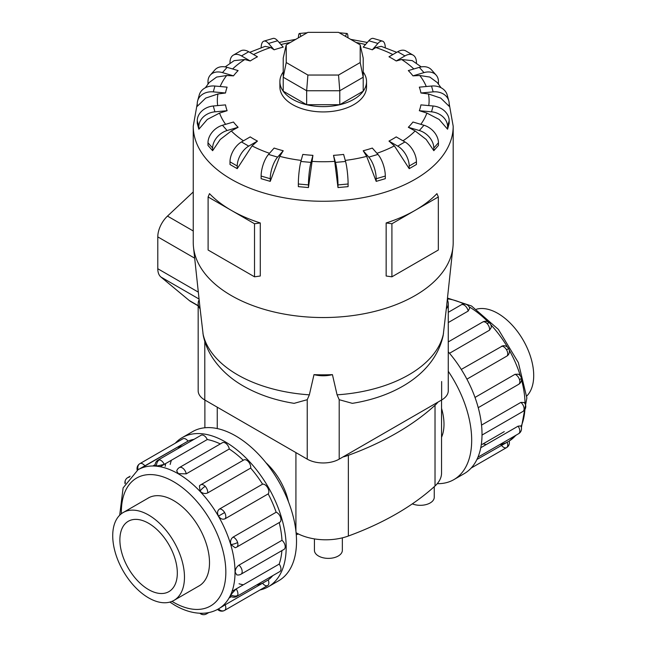 <?xml version="1.0" encoding="UTF-8"?>
<svg xmlns="http://www.w3.org/2000/svg" width="647" height="647" viewBox="0 0 647 647"><rect width="100%" height="100%" fill="white"/><g stroke="black" fill="none" stroke-linecap="round" stroke-linejoin="round"><path stroke-width="0.97" d="M441.553 437.259A46.956 27.109 -120 0 0 441.553 408.394M288.433 501.66A46.956 27.109 -120 0 0 265.966 462.742M342.344 537.843L342.344 550.314A13.959 8.063 180 0 1 333.731 557.763A13.959 8.063 180 0 1 318.518 556.016A13.959 8.063 180 0 1 314.426 550.314L314.426 538.894M476.58 309.177A50.741 29.293 60 0 1 497.834 313.391A50.741 29.293 60 0 1 529.844 354.596A50.741 29.293 60 0 1 526.739 396.045M148.6 597.877A50.741 29.293 -120 0 0 173.97 600.384A50.741 29.293 -120 0 0 181.742 559.728A50.741 29.293 -120 0 0 148.6 515.02A50.741 29.293 -120 0 0 123.229 512.505A50.741 29.293 -120 0 0 115.457 553.161A50.741 29.293 -120 0 0 148.6 597.877M148.6 523.286A40.615 23.454 60 0 1 175.135 559.073A40.615 23.454 60 0 1 168.907 591.625A40.615 23.454 60 0 1 148.6 589.611A40.615 23.454 60 0 1 122.065 553.816A40.615 23.454 60 0 1 128.292 521.272A40.615 23.454 60 0 1 148.6 523.286M447.74 299.407L447.595 300.418M475.003 397.436L515.028 374.322L518.247 374.176A5.742 5.742 0 0 1 521.28 377.727A5.742 1.795 163.4 0 1 519.525 379.732A5.742 3.316 60 0 1 518.643 384.334L478.238 407.667M480.77 447.716L518.069 426.179L520.778 425.904A5.742 5.742 0 0 1 521.005 431.088A5.742 4.327 -155.7 0 1 519.525 432.681A5.742 3.316 60 0 1 518.643 433.692L477.947 457.194M476.928 459.459L508.299 441.577M507.07 442.055A5.742 3.316 60 0 1 506.536 447.627L471.178 468.048L506.536 447.627A5.742 3.316 60 0 1 501.449 445.298M481.53 425.103L520.867 402.394L524.175 402.531A5.742 5.742 0 0 1 522.897 411.468L482.015 435.067M461.287 369.429L502.8 345.773A5.742 5.742 0 0 1 508.639 348.579L506.536 349.792A5.742 3.316 60 0 1 507.07 355.971L466.908 379.158M182.244 437.598L192.588 431.63A86.108 49.714 60 0 1 235.637 435.892A86.108 49.714 60 0 1 291.886 511.769A86.108 49.714 60 0 1 278.687 580.763L268.351 586.732A86.108 49.714 -120 0 0 281.55 517.737A86.108 49.714 -120 0 0 225.302 441.861A86.108 49.714 -120 0 0 182.244 437.598A86.108 49.714 -120 0 0 175.256 443.219M259.989 589.975A86.108 49.714 -120 0 0 268.351 586.732M239.05 583.772A80.365 46.398 -120 0 0 243.321 584.799M236.074 588.988L232.095 591.285M229.054 598.006L231.375 596.663M256.552 585.009A80.365 46.398 -120 0 0 262.577 583.214A5.742 3.316 60 0 0 267.664 585.543L224.622 610.388A5.742 3.316 -120 0 0 225.148 604.824L268.19 579.971A80.365 46.398 -120 0 0 272.759 575.652M225.075 604.864L221.088 607.169M218.443 608.924L225.148 604.824M230.817 594.714A5.742 4.327 24.3 0 0 237.611 595.442A5.742 3.316 -120 0 1 236.729 596.461A5.742 5.742 0 0 1 230.744 596.308L230.817 594.714L236.147 588.94L279.189 564.095A80.365 46.398 -120 0 0 281.906 550.605M238.945 565.154A5.742 3.316 -120 0 1 242.172 571.6A5.742 3.316 -120 0 1 240.975 574.229A5.742 5.742 0 0 1 236.673 574.819L235.144 572.102C235.338 569.142 236.6 566.829 238.945 565.154L281.987 540.31A80.365 46.398 -120 0 0 279.213 522.566M230.817 544.491A5.742 1.795 -16.6 0 0 237.611 542.501A5.742 3.316 -120 0 1 236.729 547.095A5.742 5.742 0 0 1 235.136 547.726L230.817 544.491C230.089 541.24 230.85 538.773 233.114 537.091L276.156 512.238A80.365 46.398 -120 0 0 268.19 493.887L225.148 518.74C222.633 519.816 220.417 518.926 218.5 516.088C216.996 513.014 217.343 510.653 219.535 509.011L262.577 484.158A80.365 46.398 -120 0 0 250.664 468.088L207.622 492.941C205.034 494.049 202.519 493.483 200.06 491.219L199.422 485.873A5.742 5.742 0 0 1 200.764 484.797L243.806 459.952A5.742 3.316 60 0 1 248.23 461.489A5.742 3.316 60 0 1 250.664 468.088M243.248 460.268A80.365 46.398 -120 0 0 229.273 449.002L186.231 473.847L178.321 473.669L176.728 470.992A5.742 5.742 0 0 1 179.389 467.555L222.431 442.702A5.742 3.316 60 0 1 225.302 442.985A5.742 3.316 60 0 1 229.273 449.002M164.233 464.376L156.574 466.115L155.151 465.379A5.742 5.742 0 0 1 158.014 460.122L201.055 435.269A5.742 3.316 60 0 1 202.374 435.019A5.742 3.316 60 0 1 207.275 439.531L164.233 464.376A5.742 3.316 -120 0 0 159.332 459.863A5.742 3.316 -120 0 0 158.014 460.122M155.159 464.651L152.838 465.994M279.189 564.095A5.742 3.316 60 0 1 280.652 570.597A5.742 3.316 60 0 1 279.771 571.608L236.729 596.461M276.156 512.238A5.742 3.316 60 0 1 280.652 517.649A5.742 3.316 60 0 1 279.771 522.25L236.729 547.095M262.577 484.158A5.742 3.316 60 0 1 267.664 487.709A5.742 3.316 60 0 1 268.19 493.887M281.987 540.31A5.742 3.316 60 0 1 285.206 546.755A5.742 3.316 60 0 1 284.017 549.384L240.975 574.229M138.135 469.69A5.742 4.691 -120 0 1 139.898 463.64L182.939 438.787A5.742 3.316 60 0 1 188.026 441.117L138.078 469.722M182.939 438.787L139.898 463.64A5.742 5.742 0 0 0 137.253 470.215M147.33 498.594A50.773 29.309 60 0 1 148.22 498.044A50.773 29.309 60 0 1 173.606 500.56A50.773 29.309 60 0 1 206.773 545.3A50.773 29.309 60 0 1 198.985 585.98A50.773 29.309 60 0 1 198.063 586.473M229.992 161.839A16.248 9.381 120 0 1 241.485 141.944L250.219 136.897A98.247 56.726 0 0 0 253.745 139.04A98.247 56.726 0 0 0 257.457 141.078L252.047 145.874L237.231 168.665L229.992 164.492L229.992 161.839L237.231 166.02A16.248 9.381 -60 0 1 248.715 146.125L257.457 141.078M261.129 176.049A16.248 6.025 106.4 0 1 268.505 154.423L274.118 148.066A98.247 56.726 0 0 0 283.232 150.743L279.763 156.356L270.244 181.37L261.129 178.693L261.129 176.049L270.244 178.726A16.248 6.025 -73.6 0 1 277.62 157.108L283.232 150.743M298.34 183.999A16.248 2.078 95.2 0 1 300.879 161.467L302.812 154.415A98.247 56.726 0 0 0 312.922 155.345L308.449 187.565L298.34 186.643L298.34 183.999L308.449 184.921A16.248 2.078 -84.8 0 1 310.989 162.389L312.922 155.345M334.709 161.378L333.512 155.345A98.247 56.726 0 0 0 343.622 154.415L345.555 161.467A16.248 2.078 -95.2 0 1 348.094 183.999L348.094 186.643L337.985 187.565L334.709 161.378A105.89 61.133 0 0 1 311.725 161.378M366.671 156.356L363.202 150.743A98.247 56.726 0 0 0 372.316 148.066L377.929 154.423A16.248 6.025 -106.4 0 1 385.305 176.049L385.305 178.685L376.19 181.37L366.671 156.356A105.89 61.133 0 0 1 345.263 160.399M394.387 145.874L388.976 141.078A98.247 56.726 0 0 0 396.215 136.897L404.949 141.944A16.248 9.381 -120 0 1 416.442 161.839L416.442 164.484L409.203 168.665L394.387 145.874A105.89 61.133 0 0 1 376.934 153.29M408.314 127.281L419.329 130.524A16.248 11.816 41.4 0 1 433.805 148.042L433.805 150.686L426.179 139.453L415.131 130.961L408.314 127.281A98.247 56.726 0 0 0 412.956 122.016L423.971 125.259A16.248 11.816 -138.6 0 1 438.448 142.777L438.448 145.421L433.805 150.694M420.809 124.329A105.89 61.133 0 0 0 426.883 113.071L419.321 110.71A98.247 56.726 0 0 0 420.922 104.879L433.134 105.995A16.248 13.102 -164.7 0 1 449.18 120.722L449.18 123.367L447.578 129.206L439.127 119.436L426.874 113.071M428.476 93.969L420.922 92.99A98.247 56.726 0 0 0 419.321 87.151L431.533 86.035A16.248 13.102 164.7 0 1 447.198 95.004L448.8 100.843A16.248 13.102 -15.3 0 1 449.18 103.674L449.18 106.318L440.728 98.093L428.476 93.969A105.89 61.133 0 0 1 428.751 105.59M441.076 87.766L437.235 82.525L429.81 77.066L419.774 75.513L412.956 75.853A98.247 56.726 0 0 0 408.314 70.588L419.329 67.345A16.248 11.816 138.6 0 1 431.509 69.86L436.159 75.125A16.248 11.816 -41.4 0 1 438.448 81.619L438.448 84.086M421.254 66.892L412.285 60.64L401.625 59.516L396.215 60.972A98.247 56.726 0 0 0 392.689 58.82A98.247 56.726 0 0 0 388.976 56.79L397.719 51.744A16.248 9.381 120 0 1 405.839 50.935L413.077 55.116A16.248 9.381 -60 0 1 416.442 62.557L416.442 63.382M283.224 71.987A43.325 25.015 0 0 0 279.892 81.611L279.892 86.916A43.325 25.015 0 0 0 292.581 104.604A43.325 25.015 0 0 0 339.796 110.022A43.325 25.015 0 0 0 366.542 86.916L366.542 81.611A43.325 25.015 0 0 0 363.21 71.987M391.912 223.757L391.912 276.819L386.154 276.01L386.154 222.956A129.974 75.036 0 0 0 415.123 210.356A129.974 75.036 0 0 0 436.935 193.639L438.326 196.963L391.912 223.757L386.154 222.956M197.254 103.641L193.243 126.23L193.243 242.504A129.974 75.036 0 0 0 193.493 247.146A129.974 75.036 0 0 0 231.311 295.566A129.974 75.036 0 0 0 369.219 312.687A129.974 75.036 0 0 0 452.94 247.146A129.974 75.036 0 0 0 453.191 242.504L453.191 126.23L449.18 103.641M260.28 222.956L254.522 223.757L231.311 210.356A129.974 75.036 0 0 0 260.28 222.956L260.28 276.01L254.522 276.819L208.108 250.025L208.108 196.963L209.499 193.639A129.974 75.036 0 0 0 231.311 210.356L208.108 196.963M193.493 247.146L200.028 307.988A123.423 71.259 0 0 0 200.133 308.902L203.263 335.486C205.018 343.751 208.269 351.434 213.025 358.527C220.659 369.704 230.842 378.924 243.571 386.162C258.452 394.63 275.298 400.356 294.118 403.348L307.236 399.7L309.355 394.832L313.997 374.637A123.423 71.259 0 0 0 332.429 374.637L337.079 394.832L339.198 399.7L352.316 403.348C396.587 396.385 435.148 372.672 443.171 335.486L446.301 308.902A123.423 71.259 0 0 0 446.406 307.988L452.94 247.146M279.892 81.611A43.325 25.015 0 0 0 292.581 99.298A43.325 25.015 0 0 0 339.796 104.717A43.325 25.015 0 0 0 366.542 81.611M200.133 308.902A22.605 13.053 180 0 1 198.168 303.58L198.168 390.764A22.605 13.053 0 0 0 204.792 399.992L307.236 459.135A22.605 13.053 0 0 0 339.198 459.135L441.642 399.992A22.605 13.053 0 0 0 448.266 390.764L448.266 303.58A22.605 13.053 180 0 1 446.301 308.902M286.241 62.541L286.241 44.853L307.899 32.35L338.535 32.35L360.193 44.853L360.193 62.541L338.535 75.044L307.899 75.044L286.241 62.541L283.224 77.219L283.224 58.093L286.241 44.853M360.193 62.541L363.21 77.219L339.78 90.742L339.78 104.701L363.21 91.17L363.21 58.093L360.193 44.853M339.78 104.701L306.654 104.701L306.654 90.742L339.78 90.742L338.535 75.044M306.654 104.701L283.224 91.17L283.224 77.219L306.654 90.742L307.899 75.044M193.243 191.973L167.484 216.098A19.499 11.258 120 0 0 157.787 236.891L157.787 268.731A19.499 11.258 120 0 0 160.925 277.021L189.248 300.499A34.93 20.17 120 0 0 190.873 301.631L198.168 305.845M254.522 223.757L254.522 276.819M391.912 276.819L438.326 250.025L438.326 196.963M231.302 130.961L220.255 139.453L212.628 150.686L212.628 148.042A16.248 11.816 -41.4 0 1 227.105 130.524L238.12 127.281L231.302 130.961A105.89 61.133 0 0 0 243.45 140.811M212.628 150.694L207.986 145.429L207.986 142.777A16.248 11.816 138.6 0 1 222.463 125.259L233.478 122.016A98.247 56.726 0 0 0 238.12 127.281M219.551 113.071L207.307 119.436L198.855 129.206L197.254 123.367L197.254 120.722L198.855 126.561A16.248 13.102 -15.3 0 1 214.901 111.826L227.113 110.71L219.551 113.071A105.89 61.133 0 0 0 225.625 124.329M217.958 93.969L205.706 98.093L197.254 106.318L197.254 103.674A16.248 13.102 15.3 0 1 197.634 100.843A16.248 13.102 15.3 0 1 213.3 91.874L225.512 92.99L217.958 93.969A105.89 61.133 0 0 0 217.683 105.59M207.986 84.086L207.986 81.619A16.248 11.816 41.4 0 1 210.275 75.125A16.248 11.816 41.4 0 1 222.463 72.61L233.478 75.853L226.66 75.513L216.624 77.066L209.199 82.525L205.358 87.766M229.992 63.382L229.992 62.557A16.248 9.381 60 0 1 233.357 55.116A16.248 9.381 60 0 1 241.485 55.917L250.219 60.972L244.809 59.516L234.149 60.64L225.18 66.892M261.137 47.724A16.248 6.025 73.6 0 1 263.919 41.125A16.248 6.025 73.6 0 1 268.505 43.446L274.118 49.803L270.64 47.538L265.157 46.358L249.718 52.318M396.716 52.318L381.277 46.349L375.794 47.538L372.316 49.803A98.247 56.726 0 0 0 363.202 47.118L368.814 40.761A16.248 6.025 106.4 0 1 373.4 38.44L382.514 41.125A16.248 6.025 -73.6 0 1 385.297 47.724M198.855 129.206L198.855 126.561M197.254 120.722A16.248 13.102 164.7 0 1 213.3 105.995L225.512 104.879A98.247 56.726 0 0 0 227.113 110.71M197.634 100.843L199.236 95.004A16.248 13.102 -164.7 0 1 214.901 86.035L227.113 87.151A98.247 56.726 0 0 0 225.512 92.99M210.275 75.125L214.925 69.86A16.248 11.816 -138.6 0 1 227.105 67.345L238.12 70.588A98.247 56.726 0 0 0 233.478 75.853M233.357 55.116L240.595 50.935A16.248 9.381 -120 0 1 248.715 51.744L257.457 56.79A98.247 56.726 0 0 0 250.219 60.972M263.919 41.125L273.034 38.44A16.248 6.025 -106.4 0 1 277.62 40.761L283.232 47.118A98.247 56.726 0 0 0 274.118 49.803M300.879 36.402L300.879 36.402A16.248 2.078 84.8 0 0 299.399 33.482A16.248 2.078 84.8 0 0 298.396 37.841M345.555 36.402L345.555 36.402A16.248 2.078 -84.8 0 1 347.035 33.482A16.248 2.078 -84.8 0 1 348.037 37.841M372.316 49.803L377.929 43.446A16.248 6.025 -73.6 0 1 382.514 41.125M396.215 60.972L404.949 55.917A16.248 9.381 -60 0 1 413.077 55.116M412.956 75.853L423.971 72.61A16.248 11.816 -41.4 0 1 436.159 75.125M420.922 92.99L433.134 91.874A16.248 13.102 -15.3 0 1 448.8 100.843M419.321 110.71L431.533 111.826A16.248 13.102 15.3 0 1 447.578 126.561L447.578 129.206M388.976 141.078L397.719 146.125A16.248 9.381 60 0 1 409.203 166.02L409.203 168.665M363.202 150.743L368.814 157.108A16.248 6.025 73.6 0 1 376.19 178.726L376.19 181.37M333.512 155.345L335.445 162.389A16.248 2.078 84.8 0 1 337.985 184.921L337.985 187.565M308.449 187.565L308.449 184.921M270.244 181.37L270.244 178.726M237.231 168.665L237.231 166.02M332.429 374.637A22.605 13.053 180 0 1 314.005 374.637M198.168 303.58A22.605 13.053 180 0 1 199.147 299.787M447.287 299.787A22.605 13.053 180 0 1 448.266 303.58M437.922 402.143A42.241 24.384 180 0 1 435.019 405.289A278.784 160.957 180 0 1 348.361 455.31A42.241 24.384 180 0 1 342.918 456.992M140.925 468.307L182.405 444.36A80.365 46.398 -120 0 0 177.836 448.678M268.19 579.971A5.742 3.316 60 0 1 267.664 585.543L224.622 610.388A5.742 4.691 60 0 1 218.5 608.892M160.173 466.722L171.406 460.235A80.365 46.398 -120 0 0 170.161 464.457M220.312 443.923A80.365 46.398 -120 0 0 207.275 439.531M194.043 439.321A80.365 46.398 -120 0 0 188.026 441.117M165.664 463.551A86.108 49.714 -120 0 0 165.171 466.366M508.639 348.579A5.742 5.742 0 0 1 508.146 355.041L507.07 355.971M468.145 311.086A5.742 3.316 60 0 0 464.174 305.069A5.742 3.316 60 0 0 461.303 304.786A5.742 5.742 0 0 1 469.69 308.15L468.145 311.086L448.266 322.57M489.714 323.063A5.742 5.742 0 0 0 482.678 322.036A5.742 3.316 60 0 1 487.102 323.573A5.742 1.795 136.6 0 1 489.714 323.063A5.742 5.742 0 0 1 491.275 327.463L489.536 330.172L449.511 353.286M448.266 351.822A86.108 49.714 60 0 1 464.19 473.669L453.846 479.637A86.108 49.714 -120 0 0 448.266 371.281M437.267 483.665A86.108 49.714 -120 0 0 453.846 479.637M434.25 486.69L434.25 497.252A13.959 8.063 180 0 1 426.753 504.401A13.959 8.063 180 0 1 412.309 503.867M298.461 534.001L296.261 534.689M296.091 532.748A42.241 24.384 0 0 0 348.361 536.023A278.784 160.957 0 0 0 435.019 485.994A42.241 24.384 0 0 0 441.553 472.957L441.553 400.048M483.147 443.834A80.365 46.398 -120 0 0 486.261 444.546M499.484 444.756A80.365 46.398 -120 0 0 505.509 442.96M516.322 435.035L509.181 441.052A80.365 46.398 -120 0 0 515.699 435.399M521.086 426.535A80.365 46.398 -120 0 0 524.903 409.527M525.057 403.728A80.365 46.398 -120 0 0 521.498 379.797M520.382 375.939A80.365 46.398 -120 0 0 509.278 350.213M507.539 347.213A80.365 46.398 -120 0 0 490.822 324.729M488.04 321.834A80.365 46.398 -120 0 0 469.091 306.791M463.988 304.025A80.365 46.398 -120 0 0 447.392 298.825M515.028 374.322A5.742 3.316 60 0 1 519.525 379.732M518.069 426.179A5.742 3.316 60 0 1 519.525 432.681M520.867 402.394A5.742 3.316 60 0 1 524.086 408.839A5.742 3.316 60 0 1 522.897 411.468M501.449 346.242A5.742 3.316 60 0 1 506.536 349.792M119.695 515.214L123.116 487.895L138.013 469.762A80.365 46.398 60 0 1 178.2 473.741A80.365 46.398 60 0 1 230.704 544.556A80.365 46.398 60 0 1 218.379 608.956C213.615 611.674 208.374 613.113 202.648 613.275C193.615 613.421 184.379 610.768 174.949 605.301L169.854 602.09M171.989 601.362A73.863 42.645 -120 0 0 173.606 602.325A73.863 42.645 -120 0 0 225.835 572.166A73.863 42.645 -120 0 0 173.606 481.7A73.863 42.645 -120 0 0 121.393 513.734M156.574 466.115A5.742 4.327 -84.3 0 1 159.332 459.863M125.389 482.986A5.742 4.327 -155.7 0 1 125.429 480.179A5.742 5.742 0 0 0 125.025 483.665M129.182 477.324A5.742 3.316 -120 0 0 127.791 477.575A5.742 5.742 0 0 0 125.429 480.179M200.61 613.275A5.742 4.327 95.7 0 0 203.069 614.65A5.742 5.742 0 0 0 206.498 613.906A5.742 3.316 -120 0 0 207.412 612.822M200.06 491.219A5.742 1.795 -43.4 0 1 205.188 486.342A5.742 3.316 -120 0 0 200.764 484.797M207.622 492.941A5.742 3.316 -120 0 0 205.188 486.342M186.231 473.847A5.742 3.316 -120 0 0 182.26 467.838A5.742 3.316 -120 0 0 179.389 467.555M218.5 516.088L224.622 512.553A5.742 3.316 -120 0 0 219.535 509.011M225.148 518.74A5.742 3.316 -120 0 0 224.622 512.553M144.985 465.969A5.742 3.316 -120 0 0 139.898 463.64M252.047 145.874A105.89 61.133 0 0 0 269.5 153.29M279.763 156.356A105.89 61.133 0 0 0 301.17 160.399M402.984 140.811A105.89 61.133 0 0 0 415.131 130.961M426.26 86.52A105.89 61.133 0 0 0 419.774 75.513M413.821 68.962A105.89 61.133 0 0 0 401.625 59.516M193.243 126.23A129.974 75.036 0 0 0 231.311 179.292A129.974 75.036 0 0 0 372.955 195.556A129.974 75.036 0 0 0 453.191 126.23M202.923 333.383A121.094 69.908 0 0 0 237.595 374.815A121.094 69.908 0 0 0 309.355 394.832M337.079 394.832A121.094 69.908 0 0 0 443.51 333.383M198.168 305.651L189.248 300.499M193.243 230.971L167.484 216.098M194.682 258.185L157.787 236.891M198.322 292.129L157.787 268.731M199.066 299.043L160.925 277.021M222.463 125.259L227.105 130.524M207.986 142.777L212.628 148.042M226.66 75.513A105.89 61.133 0 0 0 220.174 86.52M244.809 59.516A105.89 61.133 0 0 0 232.613 68.962M270.64 47.538A105.89 61.133 0 0 0 253.584 54.55M290.333 42.492A105.89 61.133 0 0 0 280.968 44.546M365.466 44.546A105.89 61.133 0 0 0 356.101 42.492M392.85 54.55A105.89 61.133 0 0 0 375.794 47.538M213.3 105.995L214.901 111.826M214.901 86.035L213.3 91.874M227.105 67.345L222.463 72.61M248.715 51.744L241.485 55.917M277.62 40.761L268.505 43.446M377.929 43.446L368.814 40.761M404.949 55.917L397.719 51.744M423.971 72.61L419.329 67.345M433.134 91.874L431.533 86.035M431.533 111.826L433.134 105.995M447.578 126.561L449.18 120.722M419.329 130.524L423.971 125.259M433.805 148.042L438.448 142.777M397.719 146.125L404.949 141.944M409.203 166.02L416.442 161.839M368.814 157.108L377.929 154.423M376.19 178.726L385.305 176.049M335.445 162.389L345.555 161.467M337.985 184.921L348.094 183.999M300.879 161.467L310.989 162.389M268.505 154.423L277.62 157.108M241.485 141.944L248.715 146.125M339.198 459.135L339.198 399.7M441.642 399.992L441.642 381.536M307.236 459.135L307.236 399.7M204.792 399.992L204.792 341.398M237.611 542.501A5.742 3.316 -120 0 0 233.114 537.091M237.611 595.442A5.742 3.316 -120 0 0 236.147 588.94M487.102 323.573A5.742 3.316 60 0 1 489.536 330.172M435.019 405.289L435.019 485.994M348.361 455.31L348.361 536.023M295.922 452.609L295.922 531.13M217.255 407.189L217.255 428.557M199.883 585.43L173.97 600.384M447.473 298.065L471.485 305.966L498.376 329.404L518.368 362.635L526.86 397.945L521.401 427.602M482.678 322.036L448.266 341.907M461.303 304.786L448.266 312.315M506.536 447.627L506.536 447.627A5.742 5.742 0 0 0 509.165 441.003M504.256 431.646L482.161 444.4M127.791 477.575L130.112 476.232M199.842 613.251A5.742 5.742 0 0 0 203.069 614.65M217.602 609.393A5.742 5.742 0 0 0 224.622 610.388M279.116 42.451L295.768 39.354M350.666 39.354L367.318 42.451M307.163 32.771L299.399 33.482M347.035 33.482L339.271 32.771M206.498 613.906L208.827 612.563M447.748 299.407A5.742 5.742 0 0 0 447.384 298.874M518.643 433.692A5.742 5.742 0 0 0 521.005 431.088M518.643 384.334A5.742 5.742 0 0 0 521.28 377.727M149.142 497.551L123.229 512.505M204.881 400.048L204.881 427.764"/></g></svg>
